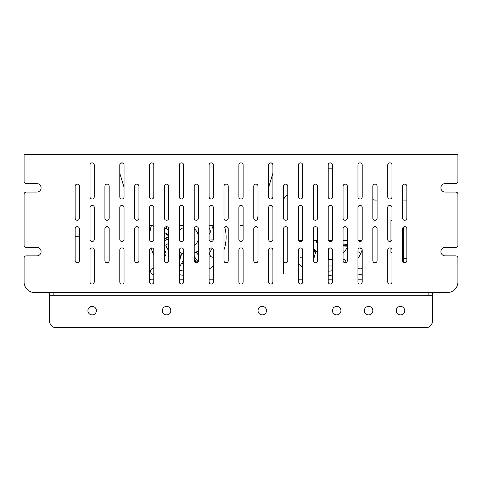 <?xml version="1.0" encoding="UTF-8"?>
<svg xmlns="http://www.w3.org/2000/svg" width="482" height="482" viewBox="0 0 482 482"><rect width="100%" height="100%" fill="white"/><g stroke="black" fill="none" stroke-linecap="round" stroke-linejoin="round"><path stroke-width="0.72" d="M343.07 259.202A4.254 4.254 0 0 1 345.317 260.286A4.254 4.254 0 0 1 345.992 262.642M374.966 220.268A2.127 2.127 0 0 0 377.093 218.141L377.093 186.245A2.127 2.127 0 0 0 374.966 184.118A2.127 2.127 0 0 0 372.839 186.245L372.839 218.141A2.127 2.127 0 0 0 374.966 220.268M374.966 262.798A2.127 2.127 0 0 0 377.093 260.672L377.093 228.775A2.127 2.127 0 0 0 374.966 226.648A2.127 2.127 0 0 0 372.839 228.775L372.839 260.672A2.127 2.127 0 0 0 374.966 262.798M360.084 284.061A2.127 2.127 0 0 0 362.211 281.934L362.211 250.038A2.127 2.127 0 0 0 360.084 247.911A2.127 2.127 0 0 0 357.957 250.038L357.957 281.934A2.127 2.127 0 0 0 360.084 284.061M360.084 199A2.127 2.127 0 0 0 362.211 196.873L362.211 164.977A2.127 2.127 0 0 0 360.084 162.85A2.127 2.127 0 0 0 357.957 164.977L357.957 196.873A2.127 2.127 0 0 0 360.084 199M330.315 284.061A2.127 2.127 0 0 0 332.435 281.934L332.435 250.038A2.127 2.127 0 0 0 330.315 247.911A2.127 2.127 0 0 0 328.188 250.038L328.188 281.934A2.127 2.127 0 0 0 330.315 284.061M345.196 262.798A2.127 2.127 0 0 0 347.323 260.672L347.323 228.775A2.127 2.127 0 0 0 345.196 226.648A2.127 2.127 0 0 0 343.07 228.775L343.07 260.672A2.127 2.127 0 0 0 345.196 262.798M345.196 220.268A2.127 2.127 0 0 0 347.323 218.141L347.323 186.245A2.127 2.127 0 0 0 345.196 184.118A2.127 2.127 0 0 0 343.07 186.245L343.07 218.141A2.127 2.127 0 0 0 345.196 220.268M360.084 241.53A2.127 2.127 0 0 0 362.211 239.403L362.211 207.507A2.127 2.127 0 0 0 360.084 205.38A2.127 2.127 0 0 0 357.957 207.507L357.957 239.403A2.127 2.127 0 0 0 360.084 241.53M404.735 220.268A2.127 2.127 0 0 0 406.862 218.141L406.862 186.245A2.127 2.127 0 0 0 404.735 184.118A2.127 2.127 0 0 0 402.615 186.245L402.615 218.141A2.127 2.127 0 0 0 404.735 220.268M226.112 262.798A2.127 2.127 0 0 0 228.239 260.672L228.239 228.775A2.127 2.127 0 0 0 226.112 226.648A2.127 2.127 0 0 0 223.985 228.775L223.985 260.672A2.127 2.127 0 0 0 226.112 262.798M226.112 220.268A2.127 2.127 0 0 0 228.239 218.141L228.239 186.245A2.127 2.127 0 0 0 226.112 184.118A2.127 2.127 0 0 0 223.985 186.245L223.985 218.141A2.127 2.127 0 0 0 226.112 220.268M211.23 241.53A2.127 2.127 0 0 0 213.357 239.403L213.357 207.507A2.127 2.127 0 0 0 211.23 205.38A2.127 2.127 0 0 0 209.104 207.507L209.104 239.403A2.127 2.127 0 0 0 211.23 241.53M389.854 241.53A2.127 2.127 0 0 0 391.98 239.403L391.98 207.507A2.127 2.127 0 0 0 389.854 205.38A2.127 2.127 0 0 0 387.727 207.507L387.727 239.403A2.127 2.127 0 0 0 389.854 241.53M389.854 199A2.127 2.127 0 0 0 391.98 196.873L391.98 164.977A2.127 2.127 0 0 0 389.854 162.85A2.127 2.127 0 0 0 387.727 164.977L387.727 196.873A2.127 2.127 0 0 0 389.854 199M389.854 284.061A2.127 2.127 0 0 0 391.98 281.934L391.98 250.038A2.127 2.127 0 0 0 389.854 247.911A2.127 2.127 0 0 0 387.727 250.038L387.727 281.934A2.127 2.127 0 0 0 389.854 284.061M404.735 262.798A2.127 2.127 0 0 0 406.862 260.672L406.862 228.775A2.127 2.127 0 0 0 404.735 226.648A2.127 2.127 0 0 0 402.615 228.775L402.615 260.672A2.127 2.127 0 0 0 404.735 262.798M241 199A2.127 2.127 0 0 0 243.127 196.873L243.127 164.977A2.127 2.127 0 0 0 241 162.85A2.127 2.127 0 0 0 238.873 164.977L238.873 196.873A2.127 2.127 0 0 0 241 199M241 284.061A2.127 2.127 0 0 0 243.127 281.934L243.127 250.038A2.127 2.127 0 0 0 241 247.911A2.127 2.127 0 0 0 238.873 250.038L238.873 281.934A2.127 2.127 0 0 0 241 284.061M255.888 262.798A2.127 2.127 0 0 0 258.015 260.672L258.015 228.775A2.127 2.127 0 0 0 255.888 226.648A2.127 2.127 0 0 0 253.761 228.775L253.761 260.672A2.127 2.127 0 0 0 255.888 262.798M255.888 220.268A2.127 2.127 0 0 0 258.015 218.141L258.015 186.245A2.127 2.127 0 0 0 255.888 184.118A2.127 2.127 0 0 0 253.761 186.245L253.761 218.141A2.127 2.127 0 0 0 255.888 220.268M285.657 262.798A2.127 2.127 0 0 0 287.784 260.672L287.784 228.775A2.127 2.127 0 0 0 285.657 226.648A2.127 2.127 0 0 0 283.53 228.775L283.53 260.672A2.127 2.127 0 0 0 285.657 262.798M270.77 284.061A2.127 2.127 0 0 0 272.896 281.934L272.896 250.038A2.127 2.127 0 0 0 270.77 247.911A2.127 2.127 0 0 0 268.643 250.038L268.643 281.934A2.127 2.127 0 0 0 270.77 284.061M270.77 199A2.127 2.127 0 0 0 272.896 196.873L272.896 164.977A2.127 2.127 0 0 0 270.77 162.85A2.127 2.127 0 0 0 268.643 164.977L268.643 196.873A2.127 2.127 0 0 0 270.77 199M270.77 241.53A2.127 2.127 0 0 0 272.896 239.403L272.896 207.507A2.127 2.127 0 0 0 270.77 205.38A2.127 2.127 0 0 0 268.643 207.507L268.643 239.403A2.127 2.127 0 0 0 270.77 241.53M300.539 284.061A2.127 2.127 0 0 0 302.666 281.934L302.666 250.038A2.127 2.127 0 0 0 300.539 247.911A2.127 2.127 0 0 0 298.412 250.038L298.412 281.934A2.127 2.127 0 0 0 300.539 284.061M300.539 199A2.127 2.127 0 0 0 302.666 196.873L302.666 164.977A2.127 2.127 0 0 0 300.539 162.85A2.127 2.127 0 0 0 298.412 164.977L298.412 196.873A2.127 2.127 0 0 0 300.539 199M300.539 241.53A2.127 2.127 0 0 0 302.666 239.403L302.666 207.507A2.127 2.127 0 0 0 300.539 205.38A2.127 2.127 0 0 0 298.412 207.507L298.412 239.403A2.127 2.127 0 0 0 300.539 241.53M285.657 220.268A2.127 2.127 0 0 0 287.784 218.141L287.784 186.245A2.127 2.127 0 0 0 285.657 184.118A2.127 2.127 0 0 0 283.53 186.245L283.53 218.141A2.127 2.127 0 0 0 285.657 220.268M315.427 262.798A2.127 2.127 0 0 0 317.554 260.672L317.554 228.775A2.127 2.127 0 0 0 315.427 226.648A2.127 2.127 0 0 0 313.3 228.775L313.3 260.672A2.127 2.127 0 0 0 315.427 262.798M315.427 220.268A2.127 2.127 0 0 0 317.554 218.141L317.554 186.245A2.127 2.127 0 0 0 315.427 184.118A2.127 2.127 0 0 0 313.3 186.245L313.3 218.141A2.127 2.127 0 0 0 315.427 220.268M330.315 241.53A2.127 2.127 0 0 0 332.435 239.403L332.435 207.507A2.127 2.127 0 0 0 330.315 205.38A2.127 2.127 0 0 0 328.188 207.507L328.188 239.403A2.127 2.127 0 0 0 330.315 241.53M330.315 199A2.127 2.127 0 0 0 332.435 196.873L332.435 164.977A2.127 2.127 0 0 0 330.315 162.85A2.127 2.127 0 0 0 328.188 164.977L328.188 196.873A2.127 2.127 0 0 0 330.315 199M92.146 241.53A2.127 2.127 0 0 0 94.273 239.403L94.273 207.507A2.127 2.127 0 0 0 92.146 205.38A2.127 2.127 0 0 0 90.02 207.507L90.02 239.403A2.127 2.127 0 0 0 92.146 241.53M107.034 220.268A2.127 2.127 0 0 0 109.161 218.141L109.161 186.245A2.127 2.127 0 0 0 107.034 184.118A2.127 2.127 0 0 0 104.907 186.245L104.907 218.141A2.127 2.127 0 0 0 107.034 220.268M107.034 262.798A2.127 2.127 0 0 0 109.161 260.672L109.161 228.775A2.127 2.127 0 0 0 107.034 226.648A2.127 2.127 0 0 0 104.907 228.775L104.907 260.672A2.127 2.127 0 0 0 107.034 262.798M121.916 284.061A2.127 2.127 0 0 0 124.043 281.934L124.043 250.038A2.127 2.127 0 0 0 121.916 247.911A2.127 2.127 0 0 0 119.789 250.038L119.789 281.934A2.127 2.127 0 0 0 121.916 284.061M92.146 199A2.127 2.127 0 0 0 94.273 196.873L94.273 164.977A2.127 2.127 0 0 0 92.146 162.85A2.127 2.127 0 0 0 90.02 164.977L90.02 196.873A2.127 2.127 0 0 0 92.146 199M92.146 284.061A2.127 2.127 0 0 0 94.273 281.934L94.273 250.038A2.127 2.127 0 0 0 92.146 247.911A2.127 2.127 0 0 0 90.02 250.038L90.02 281.934A2.127 2.127 0 0 0 92.146 284.061M77.265 262.798A2.127 2.127 0 0 0 79.385 260.672L79.385 228.775A2.127 2.127 0 0 0 77.265 226.648A2.127 2.127 0 0 0 75.138 228.775L75.138 260.672A2.127 2.127 0 0 0 77.265 262.798M77.265 220.268A2.127 2.127 0 0 0 79.385 218.141L79.385 186.245A2.127 2.127 0 0 0 77.265 184.118A2.127 2.127 0 0 0 75.138 186.245L75.138 218.141A2.127 2.127 0 0 0 77.265 220.268M211.23 199A2.127 2.127 0 0 0 213.357 196.873L213.357 164.977A2.127 2.127 0 0 0 211.23 162.85A2.127 2.127 0 0 0 209.104 164.977L209.104 196.873A2.127 2.127 0 0 0 211.23 199M211.23 284.061A2.127 2.127 0 0 0 213.357 281.934L213.357 250.038A2.127 2.127 0 0 0 211.23 247.911A2.127 2.127 0 0 0 209.104 250.038L209.104 281.934A2.127 2.127 0 0 0 211.23 284.061M196.343 262.798A2.127 2.127 0 0 0 198.47 260.672L198.47 228.775A2.127 2.127 0 0 0 196.343 226.648A2.127 2.127 0 0 0 194.216 228.775L194.216 260.672A2.127 2.127 0 0 0 196.343 262.798M196.343 220.268A2.127 2.127 0 0 0 198.47 218.141L198.47 186.245A2.127 2.127 0 0 0 196.343 184.118A2.127 2.127 0 0 0 194.216 186.245L194.216 218.141A2.127 2.127 0 0 0 196.343 220.268M166.573 262.798A2.127 2.127 0 0 0 168.7 260.672L168.7 228.775A2.127 2.127 0 0 0 166.573 226.648A2.127 2.127 0 0 0 164.446 228.775L164.446 260.672A2.127 2.127 0 0 0 166.573 262.798M181.461 284.061A2.127 2.127 0 0 0 183.588 281.934L183.588 250.038A2.127 2.127 0 0 0 181.461 247.911A2.127 2.127 0 0 0 179.334 250.038L179.334 281.934A2.127 2.127 0 0 0 181.461 284.061M181.461 199A2.127 2.127 0 0 0 183.588 196.873L183.588 164.977A2.127 2.127 0 0 0 181.461 162.85A2.127 2.127 0 0 0 179.334 164.977L179.334 196.873A2.127 2.127 0 0 0 181.461 199M181.461 241.53A2.127 2.127 0 0 0 183.588 239.403L183.588 207.507A2.127 2.127 0 0 0 181.461 205.38A2.127 2.127 0 0 0 179.334 207.507L179.334 239.403A2.127 2.127 0 0 0 181.461 241.53M151.685 284.061A2.127 2.127 0 0 0 153.812 281.934L153.812 250.038A2.127 2.127 0 0 0 151.685 247.911A2.127 2.127 0 0 0 149.565 250.038L149.565 281.934A2.127 2.127 0 0 0 151.685 284.061M151.685 199A2.127 2.127 0 0 0 153.812 196.873L153.812 164.977A2.127 2.127 0 0 0 151.685 162.85A2.127 2.127 0 0 0 149.565 164.977L149.565 196.873A2.127 2.127 0 0 0 151.685 199M151.685 241.53A2.127 2.127 0 0 0 153.812 239.403L153.812 207.507A2.127 2.127 0 0 0 151.685 205.38A2.127 2.127 0 0 0 149.565 207.507L149.565 239.403A2.127 2.127 0 0 0 151.685 241.53M166.573 220.268A2.127 2.127 0 0 0 168.7 218.141L168.7 186.245A2.127 2.127 0 0 0 166.573 184.118A2.127 2.127 0 0 0 164.446 186.245L164.446 218.141A2.127 2.127 0 0 0 166.573 220.268M136.804 262.798A2.127 2.127 0 0 0 138.93 260.672L138.93 228.775A2.127 2.127 0 0 0 136.804 226.648A2.127 2.127 0 0 0 134.677 228.775L134.677 260.672A2.127 2.127 0 0 0 136.804 262.798M136.804 220.268A2.127 2.127 0 0 0 138.93 218.141L138.93 186.245A2.127 2.127 0 0 0 136.804 184.118A2.127 2.127 0 0 0 134.677 186.245L134.677 218.141A2.127 2.127 0 0 0 136.804 220.268M121.916 241.53A2.127 2.127 0 0 0 124.043 239.403L124.043 207.507A2.127 2.127 0 0 0 121.916 205.38A2.127 2.127 0 0 0 119.789 207.507L119.789 239.403A2.127 2.127 0 0 0 121.916 241.53M121.916 199A2.127 2.127 0 0 0 124.043 196.873L124.043 164.977A2.127 2.127 0 0 0 121.916 162.85A2.127 2.127 0 0 0 119.789 164.977L119.789 196.873A2.127 2.127 0 0 0 121.916 199M241 241.53A2.127 2.127 0 0 0 243.127 239.403L243.127 207.507A2.127 2.127 0 0 0 241 205.38A2.127 2.127 0 0 0 238.873 207.507L238.873 239.403A2.127 2.127 0 0 0 241 241.53M457.9 245.254L457.9 194.216A2.127 2.127 0 0 0 455.773 192.089L445.139 192.089A4.254 4.254 0 0 1 440.885 187.835A4.254 4.254 0 0 1 445.139 183.588L455.773 183.588A2.127 2.127 0 0 0 457.9 181.461L457.9 154.348L24.1 154.348L24.1 181.461A2.127 2.127 0 0 0 26.227 183.588L36.861 183.588A4.254 4.254 0 0 1 41.115 187.835A4.254 4.254 0 0 1 36.861 192.089L26.227 192.089A2.127 2.127 0 0 0 24.1 194.216L24.1 245.254A2.127 2.127 0 0 0 26.227 247.38L36.861 247.38A4.254 4.254 0 0 1 41.115 251.634A4.254 4.254 0 0 1 36.861 255.888L26.227 255.888A2.127 2.127 0 0 0 24.1 258.015L24.1 281.934A10.634 10.634 0 0 0 34.734 292.568L447.266 292.568A10.634 10.634 0 0 0 457.9 281.934L457.9 258.015A2.127 2.127 0 0 0 455.773 255.888L445.139 255.888A4.254 4.254 0 0 1 440.885 251.634A4.254 4.254 0 0 1 445.139 247.38L455.773 247.38A2.127 2.127 0 0 0 457.9 245.254M213.357 257.207A4.254 4.254 0 0 1 210.845 256.538A4.254 4.254 0 0 1 210.363 251.393A26.582 26.582 0 0 0 212.116 248.103M211.706 225.582A26.582 26.582 0 0 1 213.357 229.836M328.188 271.233A34.023 34.023 0 0 0 332.435 270.697M302.666 249.893A26.582 26.582 0 0 1 301.931 248.423M302.666 256.761A4.254 4.254 0 0 1 298.412 256.514M179.334 270.221A34.023 34.023 0 0 0 183.588 271.035M167.911 262.322A4.254 4.254 0 0 1 168.58 260.286A4.254 4.254 0 0 1 168.7 260.178M196.397 262.443A26.582 26.582 0 0 1 195.662 262.684M183.588 263.515A26.582 26.582 0 0 1 181.696 263.142M164.446 256.761A4.254 4.254 0 0 0 164.832 256.538A4.254 4.254 0 0 0 165.314 251.393A26.582 26.582 0 0 1 164.446 249.905M209.104 234.385A4.254 4.254 0 0 0 210.104 230.113A23.389 23.389 0 0 0 209.104 227.534M166.983 226.685A23.389 23.389 0 0 0 166.121 228.582M168.7 235.565A4.254 4.254 0 0 1 165.796 233.276M343.07 253.333A23.389 23.389 0 0 0 347.323 247.025M165.742 244.946A23.389 23.389 0 0 0 168.7 250.73M372.839 199.494A4.254 4.254 0 0 0 374.966 200.066L377.093 200.066M402.615 200.066L406.862 200.066M119.789 173.309L124.043 187.245L119.789 173.309M152.541 225.582L149.565 225.582M270.77 163.916L272.613 163.916M269.709 163.139L269.709 163.916L268.932 163.916M123.76 163.916L120.078 163.916L122.982 163.916L122.982 163.139M134.677 215.303L135.105 219.418M243.127 225.582L240.15 225.582M213.357 225.582L209.104 225.582L213.357 225.582M183.588 225.582L179.334 225.582L183.588 225.582M258.015 215.303L257.587 219.418M272.896 173.309L268.643 187.245L272.896 173.309M75.138 236.216L79.385 236.216M92.146 314.897A4.254 4.254 0 0 1 87.893 310.643A4.254 4.254 0 0 1 92.146 306.389A4.254 4.254 0 0 1 96.4 310.643A4.254 4.254 0 0 1 92.146 314.897M166.573 314.897A4.254 4.254 0 0 1 162.32 310.643A4.254 4.254 0 0 1 166.573 306.389A4.254 4.254 0 0 1 170.827 310.643A4.254 4.254 0 0 1 166.573 314.897M262.262 314.897A4.254 4.254 0 0 1 258.015 310.643A4.254 4.254 0 0 1 262.262 306.389A4.254 4.254 0 0 1 266.516 310.643A4.254 4.254 0 0 1 262.262 314.897M336.689 314.897A4.254 4.254 0 0 1 332.435 310.643A4.254 4.254 0 0 1 336.689 306.389A4.254 4.254 0 0 1 340.943 310.643A4.254 4.254 0 0 1 336.689 314.897M368.585 314.897A4.254 4.254 0 0 1 364.338 310.643A4.254 4.254 0 0 1 368.585 306.389A4.254 4.254 0 0 1 372.839 310.643A4.254 4.254 0 0 1 368.585 314.897M400.488 314.897A4.254 4.254 0 0 1 396.234 310.643A4.254 4.254 0 0 1 400.488 306.389A4.254 4.254 0 0 1 404.735 310.643A4.254 4.254 0 0 1 400.488 314.897M432.384 292.568L432.384 295.755L49.616 295.755L49.616 292.568M49.616 295.755L49.616 321.277A6.38 6.38 0 0 0 55.996 327.652L426.004 327.652A6.38 6.38 0 0 0 432.384 321.277L432.384 295.755M428.13 295.755L428.13 292.568L53.87 292.568L53.87 295.755M332.435 265.986L328.188 265.986M361.922 240.47L358.24 240.47M347.323 240.47L343.07 240.47M332.152 240.47L328.471 240.47M317.554 240.47L313.3 240.47M302.383 240.47L298.701 240.47M328.188 168.17L332.435 168.17M332.152 248.977L328.471 248.977M332.435 259.605L328.688 259.605L328.688 248.977M328.688 259.605L328.188 259.605M403.675 262.509L403.675 258.545L406.862 258.545M403.675 258.545L403.675 226.932M390.914 248.194L390.914 252.484L391.98 252.484M402.615 252.484L403.675 252.484M390.914 241.247L390.914 220.587L391.98 220.587M198.47 250.556A17.015 17.015 0 0 1 194.216 253.05M183.588 253.749A17.015 17.015 0 0 1 179.334 252.014M153.812 274.493A3.187 3.187 0 0 1 150.625 271.3A3.187 3.187 0 0 1 153.812 268.113M149.661 240.054A38.277 38.277 0 0 1 151.39 225.582M224.751 227.143A38.277 38.277 0 0 1 223.985 249.857M213.357 279.807L209.104 279.807M183.588 279.807L179.334 279.807M153.812 279.807L151.685 279.807A6.38 6.38 0 0 1 149.565 279.446M213.357 265.811A38.277 38.277 0 0 1 209.104 269.107M183.588 275.318A38.277 38.277 0 0 1 179.334 274.595M153.812 254.815A38.277 38.277 0 0 1 151.095 247.995M164.693 227.781L168.7 230.028M168.7 234.903L164.446 232.517M153.812 226.564L152.065 225.582M180.617 256.364L182.298 253.363M183.588 259.768L179.334 267.359M181.262 252.966L179.334 263.148M168.7 243.38L164.446 245.627M168.7 238.825L164.446 240.638M164.446 239.036L168.7 237.216M168.7 237.114L164.446 238.952M209.194 240.03L213.303 239.879M195.999 252.207L198.47 255.074M194.216 256.442L198.132 261.822M196.963 262.702L194.216 258.948M194.216 259.093L196.903 262.72M317.554 252.014A17.015 17.015 0 0 1 313.3 248.531M357.957 268.926A3.187 3.187 0 0 1 362.211 268.926M362.211 279.807L357.957 279.807M332.435 279.807L328.188 279.807M302.666 279.807L298.412 279.807M283.53 273.427L283.53 260.672M283.53 218.141L283.53 201.127A6.38 6.38 0 0 1 287.784 195.114M362.211 273.68A3.187 3.187 0 0 1 357.957 273.68M362.205 249.875A38.277 38.277 0 0 1 357.957 258.436M332.435 275.017A38.277 38.277 0 0 1 328.188 275.493M302.666 267.576A38.277 38.277 0 0 1 298.412 263.75M359.946 247.917L361.964 249.049M360.825 253.285L357.957 251.676M315.957 250.965L313.3 260.587M313.3 255.026L314.704 249.947M314.626 249.875L313.3 254.695M302.051 240.898L300.587 241.53M360.428 240.47L360.337 241.518M343.07 244.151L347.323 244.344M347.323 245.82L343.07 245.627M343.07 245.724L347.323 245.898M360.97 241.337L360.801 240.47M194.216 245.784A10.634 10.634 0 0 0 194.216 228.775M183.588 227.534A10.634 10.634 0 0 0 179.334 230.902M315.915 240.47A10.634 10.634 0 0 0 317.554 243.657M168.7 236.789L164.446 238.662M194.216 259.539L196.65 262.774M314.36 249.628L313.3 253.598M343.07 246.025L347.323 246.169"/></g></svg>

